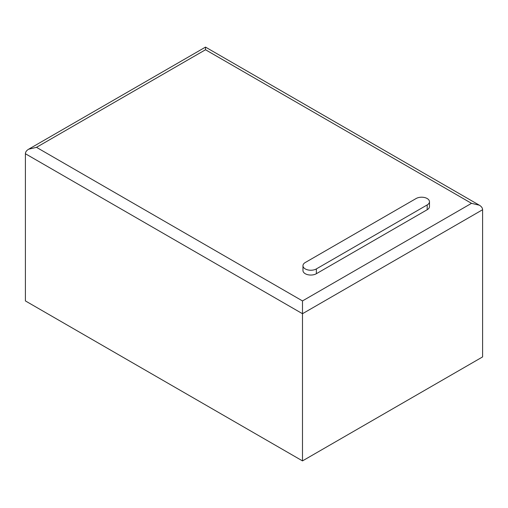 <?xml version="1.0" encoding="UTF-8"?>
<svg xmlns="http://www.w3.org/2000/svg" width="508" height="508" viewBox="0 0 508 508"><rect width="100%" height="100%" fill="white"/><g stroke="black" fill="none" stroke-linecap="round" stroke-linejoin="round"><path stroke-width="0.76" d="M416.096 198.533L305.264 262.522A7.836 4.528 0 0 0 302.965 265.722A7.836 4.528 0 0 0 307.804 269.9A7.836 4.528 0 0 0 316.344 268.923L427.184 204.934A7.836 4.528 0 0 0 429.476 201.733A7.836 4.528 0 0 0 424.637 197.549A7.836 4.528 0 0 0 416.096 198.533M429.476 201.733L429.476 206.534A7.836 4.528 180 0 1 427.184 209.728L316.344 273.723A7.836 4.528 180 0 1 307.804 274.701A7.836 4.528 180 0 1 302.965 270.523L302.965 265.722M205.511 49.752L205.511 47.104L205.511 49.752L36.481 147.339L302.489 300.92L471.519 203.333L205.511 49.752M479.355 205.207L205.511 47.104L28.645 149.212C26.53 150.476 25.451 151.981 25.4 153.74L25.4 300.92L302.489 460.896L482.6 356.914L482.6 209.728C482.549 207.975 481.47 206.47 479.355 205.207L471.519 203.333M302.489 460.896L302.489 300.92M28.645 149.212L36.481 147.339M316.344 273.723L316.344 268.923M427.184 209.728L427.184 204.934M25.4 153.74L302.489 313.715L482.6 209.728"/></g></svg>
